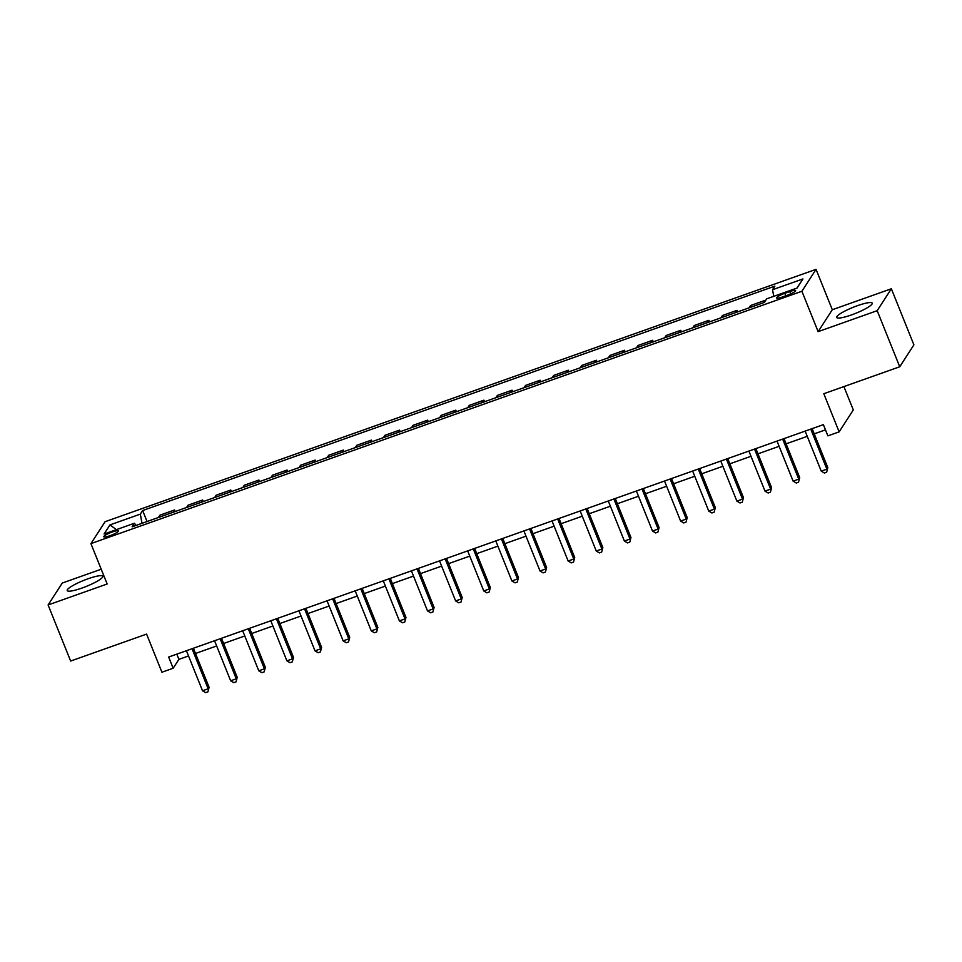 <?xml version="1.0" encoding="UTF-8"?>
<svg xmlns="http://www.w3.org/2000/svg" width="962" height="962" viewBox="0 0 962 962"><rect width="100%" height="100%" fill="white"/><g stroke="black" fill="none" stroke-linecap="round" stroke-linejoin="round"><path stroke-width="1.44" d="M82.01 588.047A19.144 3.259 -21.9 0 0 102.754 576.286A19.144 3.259 -21.9 0 0 87.975 578.799A19.144 3.259 -21.9 0 0 67.232 590.56A19.144 3.259 -21.9 0 0 82.01 588.047M851.478 314.923A19.144 3.259 -21.9 0 0 872.221 303.162A19.144 3.259 -21.9 0 0 857.443 305.688A19.144 3.259 -21.9 0 0 836.699 317.448A19.144 3.259 -21.9 0 0 851.478 314.923M109.884 535.75A7.852 1.335 -21.9 0 0 118.398 530.928A7.852 1.335 -21.9 0 0 112.338 531.962A7.852 1.335 -21.9 0 0 103.824 536.784A7.852 1.335 -21.9 0 0 109.884 535.75M101.214 569.215L62.265 583.044L48.1 604.966L70.647 661.05L146.585 634.102L161.917 672.234L173.16 668.241L178.908 659.367L188.528 655.952M816.053 269.348L105.086 521.705L90.921 543.614L801.899 291.258L816.053 269.348L832.298 309.728L818.133 331.649L877.188 310.678L891.353 288.768L832.298 309.728M891.353 288.768L913.9 344.853L899.735 366.775L823.809 393.723L839.141 431.866L853.294 409.944L843.902 386.592M877.188 310.678L899.735 366.775M839.141 431.866L827.885 435.858L823.376 424.639L168.651 657.034L173.16 668.241M789.742 291.558L784.788 293.314A7.612 1.299 -21.9 0 0 776.55 297.992A7.612 1.299 -21.9 0 0 782.419 296.993L787.373 295.238A7.612 1.299 -21.9 0 0 795.61 290.56A7.612 1.299 -21.9 0 0 789.742 291.558L790.68 293.903M773.761 296.32L772.546 289.718L774.867 286.135L142.641 510.545L147.054 521.524M772.546 289.718L802.921 278.944L797.029 288.059L766.654 298.845L764.345 302.429L132.119 526.827L134.427 523.244L104.064 534.03L109.957 524.903L140.332 514.129L142.641 510.545M818.133 331.649L801.899 291.258M48.1 604.966L107.155 583.994L90.921 543.614M195.502 653.475L216.642 645.971M223.629 643.482L244.769 635.978M251.755 633.501L272.895 625.997M279.882 623.52L301.022 616.017M307.996 613.54L329.136 606.036M336.123 603.559L357.263 596.055M364.249 593.578L385.389 586.074M392.376 583.597L413.516 576.094M420.502 573.617L441.642 566.101M448.617 563.624L469.757 556.12M476.743 553.643L497.883 546.139M504.87 543.662L526.01 536.159M532.996 533.682L554.136 526.178M561.111 523.701L582.263 516.197M589.237 513.72L610.377 506.216M617.363 503.739L638.503 496.236M645.49 493.746L666.63 486.243M673.616 483.766L694.756 476.262M701.731 473.785L722.871 466.281M729.857 463.804L750.997 456.301M757.984 453.823L779.124 446.32M786.11 443.843L807.25 436.339M814.225 433.862L825.48 429.87M176.804 654.136L178.908 659.367M763.66 302.669L765.355 300.853M158.429 517.484L159.932 515.175L174.555 509.98L175.18 511.543M186.556 507.503L188.059 505.194L202.681 499.999L203.307 501.563M214.682 497.522L216.173 495.202L230.808 490.019L231.433 491.582M242.809 487.542L244.3 485.221L258.922 480.038L259.56 481.589M270.935 477.561L272.426 475.24L287.049 470.045L287.674 471.608M299.05 467.58L300.553 465.259L315.175 460.064L315.801 461.628M327.176 457.587L328.667 455.279L343.302 450.084L343.927 451.647M355.303 447.607L356.794 445.298L371.416 440.103L372.053 441.666M383.429 437.626L384.92 435.317L399.543 430.122L400.168 431.685M411.544 427.645L413.047 425.324L427.669 420.141L428.294 421.705M439.67 417.664L441.173 415.343L455.796 410.161L456.421 411.724M467.797 407.684L469.288 405.363L483.922 400.18L484.547 401.731M495.923 397.703L497.414 395.382L512.037 390.187L512.674 391.75M524.049 387.71L525.541 385.401L540.163 380.206L540.788 381.77M552.164 377.729L553.667 375.42L568.289 370.226L568.915 371.789M580.29 367.749L581.794 365.44L596.416 360.245L597.041 361.808M608.417 357.768L609.908 355.459L624.53 350.264L625.168 351.827M636.543 347.787L638.034 345.466L652.657 340.283L653.282 341.847M664.658 337.806L666.161 335.485L680.783 330.303L681.409 331.854M692.784 327.826L694.287 325.505L708.91 320.31L709.535 321.873M720.911 317.845L722.402 315.524L737.036 310.329L737.662 311.892M749.037 307.852L750.528 305.543L765.151 300.348M735.533 312.65L737.036 310.329M707.407 322.631L708.91 320.31M679.292 332.611L680.783 330.303M651.166 342.592L652.657 340.283M623.039 352.573L624.53 350.264M594.913 362.566L596.416 360.245M566.786 372.547L568.289 370.226M538.672 382.527L540.163 380.206M510.545 392.508L512.037 390.187M482.419 402.489L483.922 400.18M454.292 412.47L455.796 410.161M426.178 422.45L427.669 420.141M398.052 432.431L399.543 430.122M369.925 442.424L371.416 440.103M341.799 452.405L343.302 450.084M313.672 462.385L315.175 460.064M285.558 472.366L287.049 470.045M257.431 482.347L258.922 480.038M229.305 492.328L230.808 490.019M201.178 502.308L202.681 499.999M173.064 512.301L174.555 509.98M140.332 514.129L142.015 523.316M136.111 525.408L134.427 523.244M109.957 524.903L116.402 529.641M810.774 429.112L826.875 469.167L821.247 471.164L805.146 431.108M812.132 428.631L827.825 467.688L826.647 472.246L824.398 473.039L821.247 471.164M827.825 467.688L826.647 472.246M782.647 439.093L798.749 479.148L793.121 481.144L777.019 441.089M784.006 438.612L799.711 477.669L798.52 482.227L796.271 483.02L793.121 481.144M799.711 477.669L798.52 482.227M754.521 449.074L770.622 489.129L765.006 491.137L748.893 451.07M755.879 448.593L771.584 487.65L770.394 492.207L768.145 493.001L765.006 491.137M771.584 487.65L770.394 492.207M726.394 459.054L742.508 499.122L736.88 501.118L720.778 461.063M727.753 458.573L743.458 497.631L742.279 502.188L740.031 502.982L736.88 501.118M743.458 497.631L742.279 502.188M698.28 469.047L714.381 509.102L708.753 511.099L692.652 471.043M699.639 468.566L715.331 507.623L714.153 512.169L711.904 512.974L708.753 511.099M715.331 507.623L714.153 512.169M670.153 479.028L686.255 519.083L680.627 521.079L664.526 481.024M671.512 478.547L687.217 517.604L686.026 522.15L683.778 522.955L680.627 521.079M687.217 517.604L686.026 522.15M642.027 489.009L658.128 529.064L652.501 531.06L636.399 491.005M643.386 488.528L659.09 527.585L657.9 532.13L655.651 532.936L652.501 531.06M659.09 527.585L657.9 532.13M613.9 498.989L630.002 539.045L624.386 541.041L608.285 500.986M615.259 498.508L630.964 537.566L629.773 542.123L627.525 542.917L624.386 541.041M630.964 537.566L629.773 542.123M585.786 508.97L601.887 549.025L596.26 551.022L580.158 510.966M587.145 508.489L602.837 547.546L601.659 552.104L599.41 552.897L596.26 551.022M602.837 547.546L601.659 552.104M557.659 518.951L573.761 559.006L568.133 561.002L552.032 520.947M559.018 518.47L574.711 557.527L573.532 562.085L571.284 562.878L568.133 561.002M574.711 557.527L573.532 562.085M529.533 528.932L545.634 568.999L540.007 570.995L523.905 530.928M530.892 528.451L546.596 567.508L545.406 572.065L543.157 572.859L540.007 570.995M546.596 567.508L545.406 572.065M501.406 538.924L517.508 578.98L511.892 580.976L495.779 540.921M502.765 538.431L518.47 577.501L517.279 582.046L515.031 582.852L511.892 580.976M518.47 577.501L517.279 582.046M473.28 548.905L489.393 588.96L483.766 590.957L467.664 550.901M474.639 548.424L490.343 587.481L489.165 592.027L486.904 592.832L483.766 590.957M490.343 587.481L489.165 592.027M445.165 558.886L461.267 598.941L455.639 600.937L439.538 560.882M446.524 558.405L462.217 597.462L461.038 602.008L458.79 602.813L455.639 600.937M462.217 597.462L461.038 602.008M417.039 568.867L433.14 608.922L427.513 610.918L411.411 570.863M418.398 568.386L434.102 607.443L432.912 612L430.663 612.794L427.513 610.918M434.102 607.443L432.912 612M388.913 578.847L405.014 618.903L399.386 620.899L383.285 580.844M390.271 578.366L405.976 617.424L404.786 621.981L402.537 622.775L399.386 620.899M405.976 617.424L404.786 621.981M360.786 588.828L376.888 628.883L371.272 630.88L355.17 590.824M362.145 588.347L377.85 627.404L376.659 631.962L374.41 632.755L371.272 630.88M377.85 627.404L376.659 631.962M332.672 598.809L348.773 638.876L343.145 640.872L327.044 600.805M334.018 598.328L349.723 637.385L348.545 641.943L346.296 642.736L343.145 640.872M349.723 637.385L348.545 641.943M304.545 608.802L320.647 648.857L315.019 650.853L298.917 610.798M305.904 608.309L321.597 647.378L320.418 651.923L318.169 652.717L315.019 650.853M321.597 647.378L320.418 651.923M276.419 618.782L292.52 658.838L286.892 660.834L270.791 620.779M277.777 618.301L293.482 657.359L292.292 661.904L290.043 662.71L286.892 660.834M293.482 657.359L292.292 661.904M248.292 628.763L264.394 668.818L258.778 670.815L242.665 630.759M249.651 628.282L265.356 667.339L264.165 671.885L261.917 672.691L258.778 670.815M265.356 667.339L264.165 671.885M220.166 638.744L236.267 678.799L230.652 680.795L214.55 640.74M221.525 638.263L237.229 677.32L236.051 681.866L233.79 682.671L230.652 680.795M237.229 677.32L236.051 681.866M192.051 648.725L208.153 688.78L202.525 690.776L186.424 650.721M193.41 648.244L209.103 687.301L207.924 691.858L205.676 692.652L202.525 690.776M209.103 687.301L207.924 691.858M785.786 295.791L784.788 293.314"/></g></svg>
